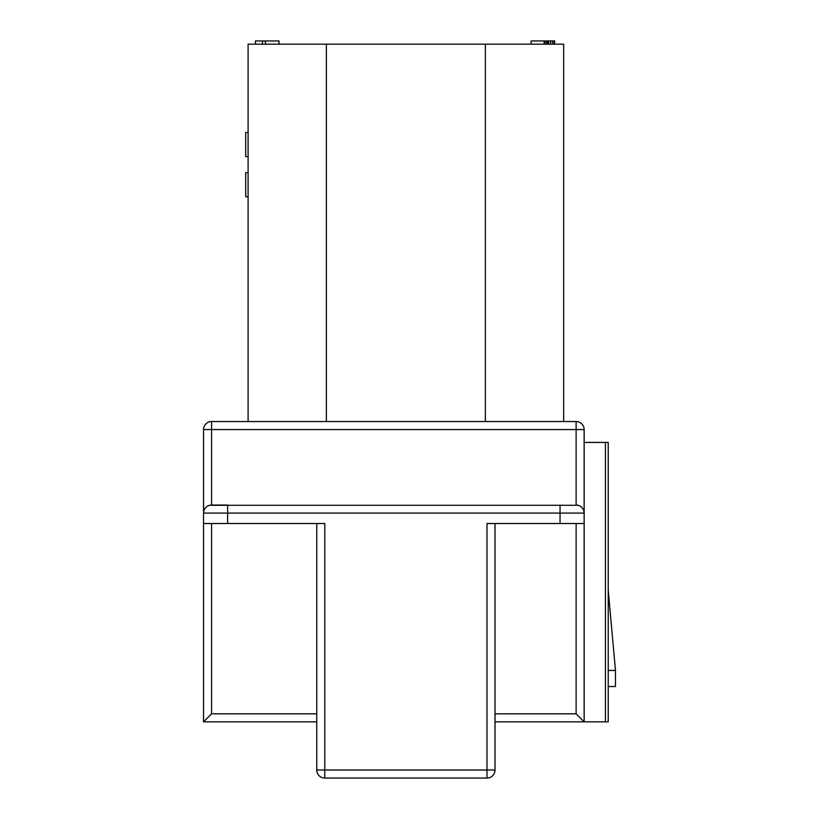 <?xml version="1.0" encoding="UTF-8"?>
<svg xmlns="http://www.w3.org/2000/svg" width="819" height="819" viewBox="0 0 819 819"><rect width="100%" height="100%" fill="white"/><g stroke="black" fill="none" stroke-linecap="round" stroke-linejoin="round"><path stroke-width="1.23" d="M316.758 721.846L203.542 721.846L203.542 429.576A8.026 8.026 0 0 1 211.578 421.539L576.115 421.539L576.115 429.576L584.142 429.576L584.142 513.083L584.142 442.424L608.23 442.424L608.23 721.846L495.014 721.846M566.625 721.846L564.199 721.846M494.656 772.389L495.014 770.024A8.026 8.026 0 0 1 486.988 778.05L324.785 778.05A8.026 8.026 0 0 1 316.758 770.024L316.758 523.515M486.988 778.05L486.988 770.024L495.014 770.024A8.026 8.026 0 0 1 486.988 778.05M495.014 523.515L495.014 770.024M209.644 505.282L578.05 505.282M211.578 523.515L211.578 713.81L203.542 721.846M317.117 772.389L316.758 770.024L324.785 770.024L324.785 778.05M203.542 523.515L324.785 523.515L324.785 770.024L486.988 770.024L486.988 523.515L560.053 523.515L560.053 513.083L584.142 513.083L583.804 510.8M211.578 421.539L211.578 505.047L227.631 505.047L227.631 513.083L560.053 513.083L560.053 505.047M581.603 507.227L582.923 508.824M576.115 523.515L576.115 713.81L584.142 721.846L584.142 513.083A8.026 8.026 0 0 0 576.115 505.047L576.115 429.576L203.542 429.576M584.142 429.576A8.026 8.026 0 0 0 576.115 421.539A8.026 8.026 0 0 1 584.142 429.576M227.631 523.515L227.631 513.083L203.542 513.083L203.542 440.817L203.542 513.083A8.026 8.026 0 0 1 211.578 505.047A8.026 8.026 0 0 0 203.542 513.083L203.88 510.8M204.77 508.824L206.081 507.227M584.142 523.515L560.053 523.515M248.106 421.539L248.106 44.165L563.667 44.165L563.667 421.539M248.106 196.724L245.7 196.724L245.7 172.635L248.106 172.635M248.106 156.572L245.7 156.572L245.7 132.483L248.106 132.483M255.415 44.165L255.415 40.95L279.023 40.95L279.023 44.165M531.07 44.165L531.07 40.95L554.668 40.95L554.668 44.165M265.458 44.165L265.458 40.95M262.449 44.165L262.449 40.95M544.123 44.165L544.123 40.95M554.166 44.165L554.166 40.95M552.661 44.165L552.661 40.95M550.655 44.165L550.655 40.95M548.648 44.165L548.648 40.95M547.645 44.165L547.645 40.95M546.631 44.165L546.631 40.95M545.126 44.165L545.126 40.95M608.23 590.161L615.458 670.454L615.458 686.517L608.23 686.517M615.458 670.454L608.23 670.454M316.758 713.81L211.578 713.81M576.115 713.81L495.014 713.81M576.115 505.047A8.026 8.026 0 0 1 584.142 513.083M326.392 44.165L326.392 421.539M485.38 44.165L485.38 421.539M605.425 442.424L605.425 721.846"/></g></svg>
